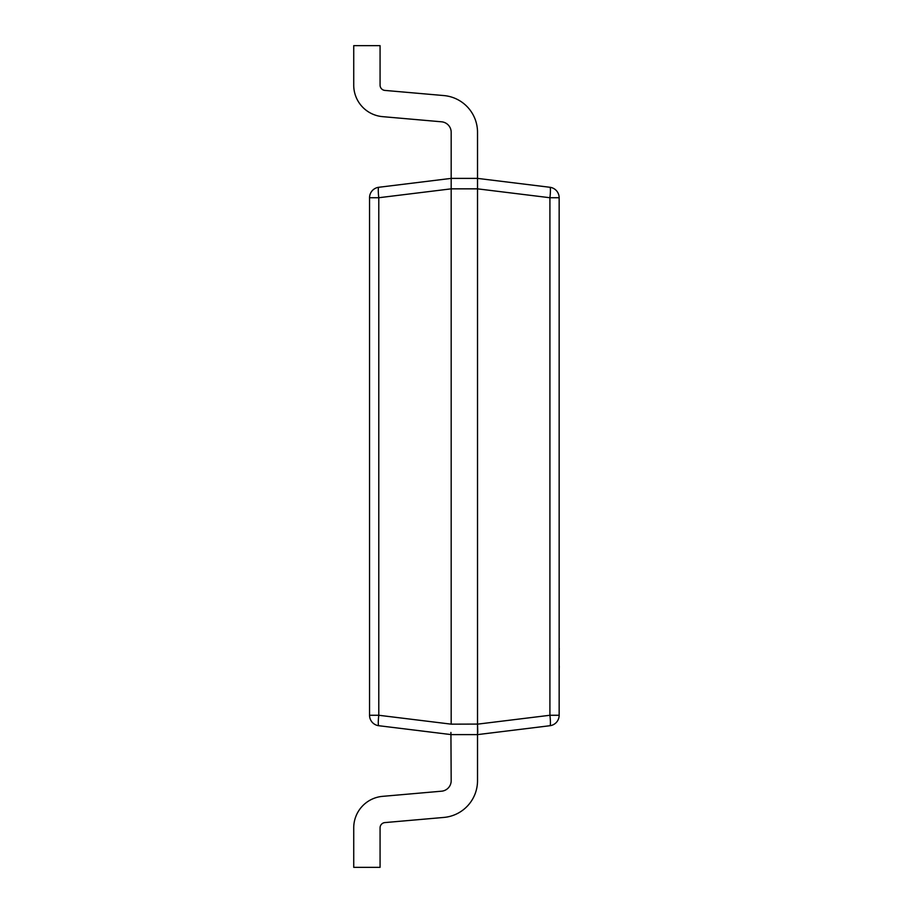 <?xml version="1.0" encoding="UTF-8"?>
<svg xmlns="http://www.w3.org/2000/svg" width="913" height="913" viewBox="0 0 913 913"><rect width="100%" height="100%" fill="white"/><g stroke="black" fill="none" stroke-linecap="round" stroke-linejoin="round"><path stroke-width="1.37" d="M549.911 187.279A10.534 1.278 97 0 1 549.911 197.733L477.522 188.843L451.182 188.843L378.792 197.733A10.534 1.278 -97 0 1 378.792 187.279L451.182 178.389L477.522 178.389L549.911 187.279A10.534 10.534 0 0 1 559.155 197.733L559.155 715.267A10.534 10.534 0 0 1 549.911 725.721L477.522 734.611L451.182 734.611L378.792 725.721A10.534 1.278 -83 0 1 378.792 715.267L451.182 724.157L477.522 724.077L477.773 732.443M451.182 188.923L451.182 724.077M477.522 188.923L477.522 724.077M477.522 188.843L477.522 132.305A36.874 36.874 0 0 0 443.855 95.568L384.875 90.41A5.273 5.273 0 0 1 380.07 85.16L380.07 45.65L353.73 45.65L353.73 85.16A31.601 31.601 0 0 0 382.581 116.647L441.561 121.806A10.534 10.534 0 0 1 451.182 132.305A10.534 10.534 0 0 0 441.561 121.806A10.534 10.534 0 0 1 451.182 132.305A10.534 10.534 0 0 0 441.561 121.806A10.534 10.534 0 0 1 451.182 132.305A10.534 10.534 0 0 0 441.561 121.806A10.534 10.534 0 0 1 451.182 132.305L451.182 188.843M549.911 725.721A10.534 1.278 83 0 0 549.911 715.267L477.522 724.157L477.522 780.695A36.874 36.874 0 0 1 443.855 817.432L384.875 822.59A5.273 5.273 0 0 0 380.07 827.84L380.07 867.35L353.73 867.35L353.73 827.84A31.601 31.601 0 0 1 382.581 796.353L441.561 791.194A10.534 10.534 0 0 0 451.182 780.695A10.534 10.534 0 0 1 441.561 791.194A10.534 10.534 0 0 0 451.182 780.695A10.534 10.534 0 0 1 441.561 791.194A10.534 10.534 0 0 0 451.182 780.695A10.534 10.534 0 0 1 441.561 791.194A10.534 10.534 0 0 0 451.182 780.695L450.919 732.443M378.792 725.721A10.534 10.534 0 0 1 369.537 715.267L369.537 197.733A10.534 10.534 0 0 1 378.792 187.279M384.875 822.59A5.273 5.273 0 0 0 380.07 827.84A5.273 5.273 0 0 1 384.875 822.59A5.273 5.273 0 0 0 380.07 827.84A5.273 5.273 0 0 1 384.875 822.59A5.273 5.273 0 0 0 380.07 827.84A5.273 5.273 0 0 1 384.875 822.59M477.522 178.389L477.522 132.305L477.522 178.389M384.875 90.41A5.273 5.273 0 0 1 380.07 85.16A5.273 5.273 0 0 0 384.875 90.41A5.273 5.273 0 0 1 380.07 85.16A5.273 5.273 0 0 0 384.875 90.41A5.273 5.273 0 0 1 380.07 85.16A5.273 5.273 0 0 0 384.875 90.41M559.155 612.76L559.155 648.458M559.27 648.458L559.27 649.474M559.27 665.805L559.155 666.513M559.155 648.744L559.155 666.228M559.27 666.513L559.155 670.907M559.155 715.267L549.911 715.267L549.911 197.733L559.155 197.733M369.537 197.733L378.792 197.733L378.792 715.267L369.537 715.267"/></g></svg>
